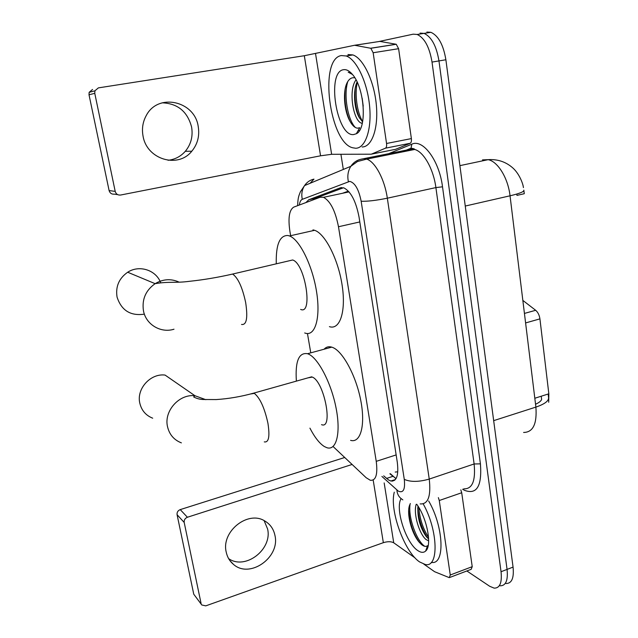 <?xml version="1.0" encoding="UTF-8"?>
<svg xmlns="http://www.w3.org/2000/svg" width="638" height="638" viewBox="0 0 638 638"><rect width="100%" height="100%" fill="white"/><g stroke="black" fill="none" stroke-linecap="round" stroke-linejoin="round"><path stroke-width="0.96" d="M333.076 446.512L366.14 477.702L370.287 480.262C375.894 480.821 377.879 474.52 376.237 461.346L338.483 226.745C335.349 210.851 330.364 201.042 323.514 197.317L320.18 197.246L293.743 207.111C289.229 209.95 287.945 218.052 289.915 231.427L290.649 235.693M525.6 322.94L539.923 318.872L548.84 393.805L548.704 402.235M539.923 318.872C539.349 315.084 537.93 312.221 535.665 310.283L522.841 300.402M395.209 472.056L397.657 471.825M347.646 191.408L342.51 193.274M307.452 333.538L310.77 352.846M523.599 432.452C533.025 432.381 537.124 423.927 535.896 407.092C545.043 403.974 549.246 400.656 548.513 397.147L548.154 394.021L541.215 396.222L541.638 399.34C541.104 401.031 539.07 402.658 535.545 404.237M420.067 33.112L424.063 33.391C431.495 36.821 436.464 46 438.968 60.913L507.066 569.407C508.159 580.413 505.822 585.883 500.08 585.82C505.822 585.883 508.159 580.413 507.066 569.407L438.968 60.913C436.464 46 431.495 36.821 424.063 33.391L420.067 33.112M516.796 194.048L516.955 195.387L524.276 193.705L523.902 190.61M426.894 32.059L430.929 32.323C438.418 35.736 443.402 44.883 445.882 59.765L513.064 567.094C514.124 578.084 511.764 583.555 505.966 583.515M383.685 475.852L388.725 480.087L390.919 481.012C396.716 481.507 398.838 475.222 397.283 462.167L359.042 217.087C355.98 201.273 350.916 191.536 343.858 187.867L340.301 187.835L308.784 199.734L305.913 202.565M396.054 478.572L389.874 473.811M378.597 41.59L413.193 34.173L417.156 34.46C424.541 37.913 429.494 47.116 432.022 62.077L501.045 571.728C502.154 582.757 499.857 588.228 494.163 588.132L489.721 586.298L466.856 570.97M343.316 169.445L340.915 154.276M313.138 199.869L315.132 198.386L343.491 187.755M423.185 503.876C438.258 530.625 439.04 568.259 425.179 564.463L419.565 561.918C404.301 551.83 389.332 510.033 394.276 492.193M428.664 500.966C443.984 527.227 445.196 565.499 431.32 562.365M410.346 503.518L409.429 505.703C406.581 514.3 411.709 532.714 418.345 541.16L421.423 544.485C423.919 546.519 425.985 546.918 427.604 545.665L425.634 551.057C423.576 552.891 420.968 552.731 417.81 550.586C405.935 543.113 394.85 508.422 401.103 498.605M417.938 506.038C417.268 517.083 419.908 527.076 425.857 536L428.632 538.935M416.215 504.299C412.985 513.893 419.645 534.668 426.128 539.573L428.656 540.888M416.766 504.291C427.133 518.335 432.309 545.929 425.634 551.057M417.73 508.071C418.688 519.515 422.005 529.524 427.675 538.113M408.703 510.089C409.604 522.705 413.209 533.535 419.517 542.571L419.716 542.834M426.766 547.962L427.572 547.882M418.839 507.481C419.724 518.758 422.962 528.711 428.545 537.332M410.106 503.956C407.881 517.657 416.901 541.223 424.717 546.288M264.116 520.608L267.601 528.99C272.53 549.414 245.327 570.436 228.627 558.617M226.203 552.037C227.264 557.11 229.68 561.217 233.444 564.359C249.697 579.057 280.265 557.437 274.97 535.537C273.638 529.022 270.217 524.149 264.706 520.927C247.903 510.185 221.075 531.526 226.203 552.037M460.819 489.864L461.713 492.743L439.263 500.519L450.261 574.997L472.224 566.672L471.171 569.327L449.965 577.382M461.713 492.743L472.224 566.672M201.632 604.752L193.753 594.209L201.815 604.991L205.787 605.853L383.35 542.675C387.689 541.359 391.15 541.399 393.734 542.794L415.043 557.899M177.077 514.691C176.83 512.298 177.882 510.607 180.227 509.61L187.412 517.251C185.02 518.271 183.943 520.002 184.191 522.442L177.077 514.691L193.753 594.209M344.6 457.534L180.227 509.61M184.191 522.442L201.082 603.5M187.412 517.251L352.024 464.488M423.863 564.151L434.59 571.704L449.28 577.645L450.261 574.997M439.263 500.519L438.362 497.616M341.346 55.562L346.227 55.992C356.538 59.446 367.376 82.286 369.585 106.004C371.914 129.737 365.303 148.351 355.661 148.247L352.647 147.769C329.551 142.465 318.593 58.895 341.346 55.562M347.965 54.517L352.894 54.932C363.293 58.361 374.163 81.13 376.324 104.791C378.589 128.469 371.85 147.059 362.121 146.979M353.149 77.708L353.061 77.724C350.788 77.956 348.882 79.479 347.343 82.302C342.431 91.194 344.233 111.179 349.911 121.108C352.343 125.558 354.895 127.919 357.567 128.182L359.744 127.72L356.347 133.733L353.556 134.578C336.617 136.747 326.249 71.663 343.531 69.702C346.362 69.255 349.281 70.77 352.288 74.255C364.769 87.701 367.297 129.051 356.347 133.733M353.061 77.724L354.808 77.756M357.097 82.007C352.774 90.811 354.289 108.899 359.066 117.256L362.591 121.89M356.02 79.862C347.981 90.285 353.348 120.582 361.339 123.134L362.272 123.397M362.177 98.284L363.229 106.139M351.977 73.888L348.212 72.19L352.439 74.439M355.111 88.794C354.441 99.735 355.9 109.481 359.497 118.038M345.086 89.336C344.217 101.49 345.884 112.192 350.095 121.443M358.205 130.439L359.465 130.535M357.28 82.406C354.481 94.304 357.176 112.886 362.647 121.619M347.766 81.576C343.435 95.612 347.869 120.048 355.382 127.504M181.383 442.868C174.03 439.997 169.405 434.614 167.531 426.734C163.703 411.111 179.174 393.766 194.957 395.735L165.075 375.08C150.464 373.158 136.245 388.925 139.834 403.28C141.604 410.513 145.887 415.49 152.705 418.193M321.528 424.645C333.514 429.829 324.271 381.58 312.301 377.074L307.994 377.856M296.383 381.125C295.083 361.355 298.815 352.224 307.572 353.715L308.321 354.01C318.131 357.934 331.242 382.936 336.066 407.993C341.019 433.09 336.409 450.906 326.911 447.716L324.264 446.488C319.431 443.386 314.646 437.269 309.924 428.138M324.072 349.225C326.146 346.936 328.714 346.235 331.76 347.136L332.542 347.415C342.773 351.163 356.132 375.822 360.805 400.656C365.614 425.538 360.51 443.362 350.589 440.356M160.648 282.61C155.959 270.026 139.236 264.595 127.68 272.235C118.971 278.359 115.43 286.645 117.057 297.077C121.411 310.467 130.519 316.161 144.371 314.151M300.642 309.422C313.306 315.236 305.131 263.462 292.659 259.985L288.655 260.918M276.27 263.518C275.847 244.633 279.723 235.294 287.897 235.494L289.493 235.948C299.669 239.521 312.628 265.855 316.631 292.156C320.762 318.506 314.957 336.848 305.028 333.076L304.693 332.956M312.955 229.871L314.622 230.302C325.244 233.715 338.427 259.706 342.215 285.784C346.139 311.91 339.767 330.245 329.407 326.648M162.18 102.822C177.643 103.452 187.452 111.514 191.591 127.002C193.123 136.245 191.025 144.347 185.307 151.302C180.698 156.493 174.956 159.492 168.081 160.29M143.064 136.181C146.884 159.588 178.114 168.703 191.799 151.214C197.62 144.132 199.758 135.878 198.211 126.46C194.749 100.924 158.033 92.574 146.262 115.534C142.752 121.93 141.692 128.804 143.064 136.181M373.158 52.747L370.837 48.281L354.6 45.266L379.857 41.398L396.254 44.277L398.606 48.687L373.158 52.747L386.556 143.478L411.382 138.598C411.646 141.086 411.247 142.649 410.186 143.279L395.592 149.316L371.428 154.133L385.456 148.183C386.469 147.553 386.835 145.99 386.556 143.478M398.606 48.687L411.382 138.598M117.647 194.614L114.385 194.143C111.698 194.391 109.935 193.202 109.106 190.571L115.199 191.384C116.044 194.08 117.839 195.3 120.582 195.037L320.555 155.808L331.632 154.3L371.093 154.205L395.592 149.316M354.6 45.266L304.31 55.721L98.364 87.885L94.903 90.819L94.767 93.331L89.017 94.775L109.106 190.571M89.017 94.775L89.153 92.327L92.542 89.456M94.767 93.331L115.199 191.384M548.84 393.805L534.811 398.256M315.834 198.123L315.523 198.976M396.158 454.918L376.237 461.346M359.8 221.936L338.483 226.745M524.436 313.425L535.665 310.283M523.838 190.148C524.356 191.615 519.755 193.505 510.041 195.802C508.063 178.09 497.839 161.494 488.158 159.667L482.48 159.891M493.668 420.649L535.896 407.092L510.041 195.802L465.254 206.042M445.882 59.765L432.022 62.077M513.064 567.094L501.045 571.728M381.907 476.434L398.351 491.164C403.352 493.318 405.329 489.386 404.277 479.369L361.156 201.249C358.787 189.43 354.983 182.803 349.76 181.375L302.3 199.327C300.793 199.973 299.796 201.871 299.31 205.037M361.156 201.249C367.44 201.48 376.173 200.46 387.33 198.195L435.898 187.588C433.505 169.118 423.728 151.804 414.7 149.459L366.667 159.117L357.527 161.494L350.844 166.311C353.396 162.499 356.833 160.13 361.14 159.197L363.963 158.639L366.667 159.117C375.144 161.653 384.682 179.406 387.33 198.195L429.246 479.074C431.136 496.212 428.106 504.491 420.139 503.908M388.741 153.662L411.813 144.196C422.922 138.621 439.287 160.569 442.517 186.806L480.422 463.858L474.122 463.97L429.246 479.074C418.903 482.033 410.577 482.137 404.277 479.369M310.044 183.305L313.976 179.134C310.044 179.996 306.902 182.149 304.565 185.586L350.844 166.311C348.005 170.88 347.184 175.976 348.38 181.591M480.422 463.858C482.097 486.26 476.722 495.056 464.297 490.239L462.638 489.234M463.778 488.836C472.295 489.171 475.749 480.877 474.122 463.97L435.898 187.588L442.517 186.806M411.813 144.196L411.031 148.199C413.48 148.526 414.708 148.949 414.7 149.459L411.813 149.029L403.734 151.661M363.947 158.639L408.767 149.643M406.151 150.169L411.031 148.199L409.66 149.34M297.619 205.667C297.97 196.695 299.007 195.555 300.362 191.863L304.565 185.586C301.965 189.709 301.208 194.287 302.3 199.327M396.852 490.016C397.219 494.083 398.894 497.138 401.892 499.171L402.841 499.889M395.584 478.356L390.32 473.667M394.228 479.92L394.627 480.27M392.761 476.387L386.548 478.436M315.132 198.386L308.784 199.734M341.713 187.54L340.301 187.835M373.174 480.007L383.35 542.675M384.164 482.926L393.734 542.794M264.284 441.879C268.757 442.724 269.97 436.528 267.936 423.273C264.587 407.993 260.065 398.032 254.363 393.383L250.646 393.973M311.679 376.819L253.812 393.104C241.116 396.621 228.579 398.774 216.202 399.571L202.812 399.492C199.686 399.348 196.648 398.511 193.689 396.956L194.957 395.735L205.819 399.683M241.523 324.447C246.587 325.268 247.967 317.971 245.67 302.556C242.384 287.315 238.03 277.817 232.607 274.053L229.17 274.834M173.999 329.208C160.951 333.411 146.03 324.67 143.486 310.945C141.756 299.517 145.631 290.426 155.122 283.663C163.049 278.981 171.056 278.479 179.142 282.148M304.31 55.721L320.555 155.808M315.555 53.752L331.632 154.3M379.857 41.398L354.967 45.258M370.662 48.233L396.07 44.237M410.186 143.279L385.456 148.183M314.566 198.657L314.135 199.495M349.058 191.886L323.514 197.317M523.415 187.604C523.04 183.433 519.021 173.225 512.489 167.658C505.615 161.741 497.504 159.069 488.158 159.667L459.902 165.641M430.929 32.323L417.156 34.46M395.385 479.537L390.919 481.012M406.127 150.177L401.135 152.187M392.011 480.653L392.545 481.132M425.857 536L427.141 537.563M418.345 541.16L419.517 542.571M229.935 560.643L233.444 564.359M346.227 55.992L352.894 54.932M361.339 123.134L362.376 122.943M307.572 353.715L331.76 347.136M292.659 259.985L232.607 274.053C217.965 277.41 203.634 279.819 189.614 281.294C175.235 283.224 169.062 281.302 155.122 283.663L127.68 272.235M289.493 235.948L314.622 230.302M185.307 151.302L191.799 151.214M94.903 90.819L89.153 92.327M370.837 48.281L396.254 44.277"/></g></svg>
